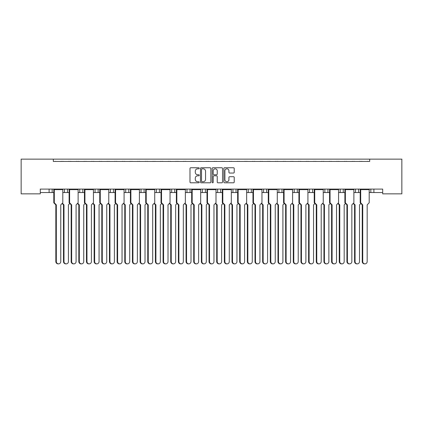 <?xml version="1.0" encoding="UTF-8"?>
<svg xmlns="http://www.w3.org/2000/svg" width="423" height="423" viewBox="0 0 423 423"><rect width="100%" height="100%" fill="white"/><g stroke="black" fill="none" stroke-linecap="round" stroke-linejoin="round"><path stroke-width="0.63" d="M199.244 168.275A0.529 0.529 0 0 0 198.72 167.751L190.731 167.751A0.751 0.751 0 0 0 189.98 168.502L189.98 182.033A0.751 0.751 0 0 0 190.731 182.789L198.72 182.789A0.529 0.529 0 0 0 199.244 182.26A0.529 0.529 0 0 0 198.72 181.737L197.684 181.737A2.406 2.406 0 0 1 195.278 179.331L195.278 178.199A2.406 2.406 0 0 1 197.684 175.794L198.72 175.794A0.529 0.529 0 0 0 199.244 175.27A0.529 0.529 0 0 0 198.72 174.741L197.684 174.741A2.406 2.406 0 0 1 195.278 172.335L195.278 171.209A2.406 2.406 0 0 1 197.684 168.803L198.72 168.803A0.529 0.529 0 0 0 199.244 168.275M233.475 173.049A0.751 0.751 0 0 0 234.226 172.298L234.226 168.502A0.751 0.751 0 0 0 233.475 167.751L224.602 167.751A0.751 0.751 0 0 0 223.852 168.502L223.852 182.033A0.751 0.751 0 0 0 224.602 182.789L233.475 182.789A0.751 0.751 0 0 0 234.226 182.033L234.226 177.449A0.751 0.751 0 0 0 233.475 176.698L229.678 176.698A0.751 0.751 0 0 0 228.922 177.449L228.922 179.722A2.009 2.009 0 0 1 226.913 181.737A2.009 2.009 0 0 1 224.904 179.722L224.904 170.813A2.009 2.009 0 0 1 226.913 168.803A2.009 2.009 0 0 1 228.922 170.813L228.922 172.298A0.751 0.751 0 0 0 229.678 173.049L233.475 173.049M382.699 189.097L40.301 189.097L40.301 193.845L21.15 193.845L21.15 159.143L401.85 159.143L401.85 193.845L382.699 193.845L382.699 189.097M53.324 159.143L53.324 161.443L369.676 161.443L369.676 159.143M210.844 168.502A0.751 0.751 0 0 0 210.088 167.751L201.216 167.751A0.751 0.751 0 0 0 200.465 168.502L200.465 182.033A0.751 0.751 0 0 0 201.216 182.789L210.088 182.789A0.751 0.751 0 0 0 210.844 182.033L210.844 168.502M212.912 167.751L221.784 167.751A0.751 0.751 0 0 1 222.535 168.502L222.535 182.033A0.751 0.751 0 0 1 221.784 182.789L217.982 182.789A0.751 0.751 0 0 1 217.232 182.033L217.232 176.544A0.751 0.751 0 0 0 216.481 175.794L213.964 175.794A0.751 0.751 0 0 0 213.213 176.544L213.213 182.26A0.529 0.529 0 0 1 212.684 182.789A0.529 0.529 0 0 1 212.156 182.26L212.156 168.502A0.751 0.751 0 0 1 212.912 167.751M353.882 192.539L358.572 192.539L358.572 189.097L358.572 192.539L360.195 192.539M369.2 192.539L370.828 192.539L370.828 189.097M370.828 192.539L373.89 192.539L373.89 189.097L373.89 192.539L382.699 192.539M355.505 192.539L355.505 189.097L355.505 192.539M338.564 192.539L343.254 192.539L343.254 189.097L343.254 192.539L344.877 192.539M327.931 189.097L327.931 192.539L329.559 192.539M327.931 192.539L324.869 192.539L324.869 189.097L324.869 192.539L323.241 192.539M307.923 192.539L312.613 192.539L312.613 189.097L312.613 192.539L314.236 192.539M309.546 192.539L309.546 189.097L309.546 192.539M297.29 189.097L297.29 192.539L298.918 192.539M277.282 192.539L281.972 192.539L281.972 189.097L281.972 192.539L283.595 192.539M292.6 192.539L294.228 192.539L294.228 189.097M278.905 192.539L278.905 189.097L278.905 192.539M266.654 189.097L266.654 192.539L268.277 192.539M266.654 192.539L263.587 192.539L263.587 189.097L263.587 192.539L261.964 192.539M251.331 189.097L251.331 192.539L252.959 192.539M236.013 189.097L236.013 192.539L237.636 192.539M246.641 192.539L248.269 192.539L248.269 189.097M236.013 192.539L232.946 192.539L232.946 189.097L232.946 192.539L231.323 192.539M220.69 189.097L220.69 192.539L222.318 192.539M200.682 192.539L205.372 192.539L205.372 189.097L205.372 192.539L207 192.539M216 192.539L217.628 192.539L217.628 189.097M202.31 192.539L202.31 189.097L202.31 192.539M185.364 192.539L190.054 192.539L190.054 189.097L190.054 192.539L191.677 192.539M174.731 189.097L174.731 192.539L176.359 192.539M154.723 192.539L159.413 192.539L159.413 189.097L159.413 192.539L161.036 192.539M170.041 192.539L171.669 192.539L171.669 189.097M156.346 192.539L156.346 189.097L156.346 192.539M144.095 189.097L144.095 192.539L145.718 192.539M128.772 189.097L128.772 192.539L130.4 192.539M139.405 192.539L141.028 192.539L141.028 189.097M113.454 189.097L113.454 192.539L115.077 192.539M124.082 192.539L125.71 192.539L125.71 189.097M93.441 192.539L98.131 192.539L98.131 189.097L98.131 192.539L99.759 192.539M108.764 192.539L110.387 192.539L110.387 189.097M78.123 192.539L82.813 192.539L82.813 189.097L82.813 192.539L84.436 192.539M79.746 192.539L79.746 189.097L79.746 192.539M62.805 192.539L67.495 192.539L67.495 189.097L67.495 192.539L69.118 192.539M64.428 192.539L64.428 189.097L64.428 192.539M52.172 189.097L52.172 192.539L53.8 192.539M40.301 192.539L49.11 192.539L49.11 189.097M297.29 192.539L294.228 192.539M251.331 192.539L248.269 192.539M220.69 192.539L217.628 192.539M174.731 192.539L171.669 192.539M144.095 192.539L141.028 192.539M128.772 192.539L125.71 192.539M113.454 192.539L110.387 192.539M52.172 192.539L49.11 192.539M53.324 161.443L369.676 161.443M95.069 192.539L95.069 189.097M186.987 192.539L186.987 189.097M340.187 192.539L340.187 189.097M202.046 168.803A0.529 0.529 0 0 0 201.517 169.327L201.517 181.208A0.529 0.529 0 0 0 202.046 181.737L203.135 181.737A2.406 2.406 0 0 0 205.541 179.331L205.541 171.209A2.406 2.406 0 0 0 203.135 168.803L202.046 168.803M217.232 170.85A2.009 2.009 0 0 0 215.222 168.84A2.009 2.009 0 0 0 213.208 170.85L213.213 173.99A0.751 0.751 0 0 0 213.964 174.741L216.481 174.741A0.751 0.751 0 0 0 217.232 173.99L217.232 170.85M58.548 263.857L58.051 263.857A2.3 2.221 -90 0 1 55.831 261.557L56.328 261.557A2.3 2.221 90 0 0 58.548 263.857A2.3 2.221 90 0 0 60.769 261.557L60.769 204.875L62.805 202.765L62.805 189.631L54.292 189.631L53.895 189.324L62.704 189.097M53.895 189.097L53.8 189.631L54.292 189.631L54.292 202.765L56.328 204.875L55.831 204.875L53.8 202.765L53.8 189.631M55.825 161.443A0.767 0.767 0 0 0 55.492 161.364L55.149 161.364A0.767 0.767 0 0 0 54.81 161.443M61.79 161.443A0.767 0.767 0 0 0 61.457 161.364L61.108 161.364A0.767 0.767 0 0 0 60.775 161.443M62.704 189.324L62.805 189.631M56.328 261.557L56.328 204.875M53.8 202.765L54.292 202.765M55.831 261.557L55.831 204.875M66.21 263.857L65.713 263.857A2.3 2.221 -90 0 1 63.492 261.557L63.989 261.557A2.3 2.221 90 0 0 66.21 263.857A2.3 2.221 90 0 0 68.431 261.557L68.431 204.875L69.79 203.463M63.487 161.443A0.767 0.767 0 0 0 63.154 161.364L62.805 161.364A0.767 0.767 0 0 0 62.472 161.443M69.451 161.443A0.767 0.767 0 0 0 69.113 161.364L68.769 161.364A0.767 0.767 0 0 0 68.436 161.443M62.377 203.209L63.989 204.875L63.492 204.875L62.133 203.463M63.989 261.557L63.989 204.875M63.492 261.557L63.492 204.875M73.866 263.857L73.375 263.857A2.3 2.221 -90 0 1 71.154 261.557L71.651 261.557A2.3 2.221 90 0 0 73.866 263.857A2.3 2.221 90 0 0 76.087 261.557L76.087 204.875L78.123 202.765L78.123 189.631L69.615 189.631L69.219 189.324L78.028 189.097M69.219 189.097L69.118 189.631L69.615 189.631L69.615 202.765L71.651 204.875L71.154 204.875L69.118 202.765L69.118 189.631M71.149 161.443A0.767 0.767 0 0 0 70.815 161.364L70.467 161.364A0.767 0.767 0 0 0 70.133 161.443M77.108 161.443A0.767 0.767 0 0 0 76.775 161.364L76.426 161.364A0.767 0.767 0 0 0 76.092 161.443M78.028 189.324L78.123 189.631M71.651 261.557L71.651 204.875M69.118 202.765L69.615 202.765M71.154 261.557L71.154 204.875M89.19 263.857L88.693 263.857A2.3 2.221 -90 0 1 86.472 261.557L86.969 261.557A2.3 2.221 90 0 0 89.19 263.857A2.3 2.221 90 0 0 91.41 261.557L91.41 204.875L93.441 202.765L93.441 189.631L84.933 189.631L84.537 189.324L93.346 189.097M84.537 189.097L84.436 189.631L84.933 189.631L84.933 202.765L86.969 204.875L86.472 204.875L84.436 202.765L84.436 189.631M86.466 161.443A0.767 0.767 0 0 0 86.133 161.364L85.784 161.364A0.767 0.767 0 0 0 85.451 161.443M92.431 161.443A0.767 0.767 0 0 0 92.098 161.364L91.749 161.364A0.767 0.767 0 0 0 91.416 161.443M93.346 189.324L93.441 189.631M86.969 261.557L86.969 204.875M84.436 202.765L84.933 202.765M86.472 261.557L86.472 204.875M104.507 263.857L104.01 263.857A2.3 2.221 -90 0 1 101.795 261.557L102.287 261.557A2.3 2.221 90 0 0 104.507 263.857A2.3 2.221 90 0 0 106.728 261.557L106.728 204.875L108.764 202.765L108.764 189.631L100.256 189.631L99.854 189.324L108.663 189.097M99.854 189.097L99.759 189.631L100.256 189.631L100.256 202.765L102.287 204.875L101.795 204.875L99.759 202.765L99.759 189.631M101.79 161.443A0.767 0.767 0 0 0 101.451 161.364L101.108 161.364A0.767 0.767 0 0 0 100.774 161.443M107.749 161.443A0.767 0.767 0 0 0 107.416 161.364L107.067 161.364A0.767 0.767 0 0 0 106.733 161.443M108.663 189.324L108.764 189.631M102.287 261.557L102.287 204.875M99.759 202.765L100.256 202.765M101.795 261.557L101.795 204.875M119.831 263.857L119.334 263.857A2.3 2.221 -90 0 1 117.113 261.557L117.61 261.557A2.3 2.221 90 0 0 119.831 263.857A2.3 2.221 90 0 0 122.046 261.557L122.046 204.875L124.082 202.765L124.082 189.631L115.574 189.631L115.178 189.324L123.987 189.097M115.178 189.097L115.077 189.631L115.574 189.631L115.574 202.765L117.61 204.875L117.113 204.875L115.077 202.765L115.077 189.631M117.108 161.443A0.767 0.767 0 0 0 116.774 161.364L116.425 161.364A0.767 0.767 0 0 0 116.092 161.443M123.067 161.443A0.767 0.767 0 0 0 122.733 161.364L122.39 161.364A0.767 0.767 0 0 0 122.051 161.443M123.987 189.324L124.082 189.631M117.61 261.557L117.61 204.875M115.077 202.765L115.574 202.765M117.113 261.557L117.113 204.875M135.149 263.857L134.651 263.857A2.3 2.221 -90 0 1 132.431 261.557L132.928 261.557A2.3 2.221 90 0 0 135.149 263.857A2.3 2.221 90 0 0 137.369 261.557L137.369 204.875L139.405 202.765L139.405 189.631L130.892 189.631L130.496 189.324L139.304 189.097M130.496 189.097L130.4 189.631L130.892 189.631L130.892 202.765L132.928 204.875L132.431 204.875L130.4 202.765L130.4 189.631M132.425 161.443A0.767 0.767 0 0 0 132.092 161.364L131.743 161.364A0.767 0.767 0 0 0 131.41 161.443M138.39 161.443A0.767 0.767 0 0 0 138.057 161.364L137.708 161.364A0.767 0.767 0 0 0 137.375 161.443M139.304 189.324L139.405 189.631M132.928 261.557L132.928 204.875M130.4 202.765L130.892 202.765M132.431 261.557L132.431 204.875M150.466 263.857L149.975 263.857A2.3 2.221 -90 0 1 147.754 261.557L148.251 261.557A2.3 2.221 90 0 0 150.466 263.857A2.3 2.221 90 0 0 152.687 261.557L152.687 204.875L154.723 202.765L154.723 189.631L146.215 189.631L145.813 189.324L154.622 189.097M145.813 189.097L145.718 189.631L146.215 189.631L146.215 202.765L148.251 204.875L147.754 204.875L145.718 202.765L145.718 189.631M147.749 161.443A0.767 0.767 0 0 0 147.416 161.364L147.067 161.364A0.767 0.767 0 0 0 146.733 161.443M153.708 161.443A0.767 0.767 0 0 0 153.375 161.364L153.026 161.364A0.767 0.767 0 0 0 152.692 161.443M154.622 189.324L154.723 189.631M148.251 261.557L148.251 204.875M145.718 202.765L146.215 202.765M147.754 261.557L147.754 204.875M165.79 263.857L165.293 263.857A2.3 2.221 -90 0 1 163.072 261.557L163.569 261.557A2.3 2.221 90 0 0 165.79 263.857A2.3 2.221 90 0 0 168.01 261.557L168.01 204.875L170.041 202.765L170.041 189.631L161.533 189.631L161.137 189.324L169.946 189.097M161.137 189.097L161.036 189.631L161.533 189.631L161.533 202.765L163.569 204.875L163.072 204.875L161.036 202.765L161.036 189.631M163.066 161.443A0.767 0.767 0 0 0 162.733 161.364L162.384 161.364A0.767 0.767 0 0 0 162.051 161.443M169.031 161.443A0.767 0.767 0 0 0 168.692 161.364L168.349 161.364A0.767 0.767 0 0 0 168.016 161.443M169.946 189.324L170.041 189.631M163.569 261.557L163.569 204.875M161.036 202.765L161.533 202.765M163.072 261.557L163.072 204.875M181.107 263.857L180.61 263.857A2.3 2.221 -90 0 1 178.395 261.557L178.887 261.557A2.3 2.221 90 0 0 181.107 263.857A2.3 2.221 90 0 0 183.328 261.557L183.328 204.875L185.364 202.765L185.364 189.631L176.851 189.631L176.454 189.324L185.263 189.097M176.454 189.097L176.359 189.631L176.851 189.631L176.851 202.765L178.887 204.875L178.395 204.875L176.359 202.765L176.359 189.631M178.39 161.443A0.767 0.767 0 0 0 178.051 161.364L177.708 161.364A0.767 0.767 0 0 0 177.369 161.443M184.349 161.443A0.767 0.767 0 0 0 184.016 161.364L183.667 161.364A0.767 0.767 0 0 0 183.333 161.443M185.263 189.324L185.364 189.631M178.887 261.557L178.887 204.875M176.359 202.765L176.851 202.765M178.395 261.557L178.395 204.875M81.528 263.857L81.031 263.857A2.3 2.221 -90 0 1 78.815 261.557L79.307 261.557A2.3 2.221 90 0 0 81.528 263.857A2.3 2.221 90 0 0 83.749 261.557L83.749 204.875L85.113 203.463M78.81 161.443A0.767 0.767 0 0 0 78.472 161.364L78.128 161.364A0.767 0.767 0 0 0 77.79 161.443M84.769 161.443A0.767 0.767 0 0 0 84.436 161.364L84.087 161.364A0.767 0.767 0 0 0 83.754 161.443M77.7 203.209L79.307 204.875L78.815 204.875L77.451 203.463M79.307 261.557L79.307 204.875M78.815 261.557L78.815 204.875M96.846 263.857L96.354 263.857A2.3 2.221 -90 0 1 94.133 261.557L94.63 261.557A2.3 2.221 90 0 0 96.846 263.857A2.3 2.221 90 0 0 99.067 261.557L99.067 204.875L100.431 203.463M94.128 161.443A0.767 0.767 0 0 0 93.795 161.364L93.446 161.364A0.767 0.767 0 0 0 93.113 161.443M100.087 161.443A0.767 0.767 0 0 0 99.754 161.364L99.405 161.364A0.767 0.767 0 0 0 99.072 161.443M93.018 203.209L94.63 204.875L94.133 204.875L92.769 203.463M94.63 261.557L94.63 204.875M94.133 261.557L94.133 204.875M112.169 263.857L111.672 263.857A2.3 2.221 -90 0 1 109.451 261.557L109.948 261.557A2.3 2.221 90 0 0 112.169 263.857A2.3 2.221 90 0 0 114.39 261.557L114.39 204.875L115.749 203.463M109.446 161.443A0.767 0.767 0 0 0 109.113 161.364L108.764 161.364A0.767 0.767 0 0 0 108.431 161.443M115.41 161.443A0.767 0.767 0 0 0 115.077 161.364L114.728 161.364A0.767 0.767 0 0 0 114.395 161.443M108.341 203.209L109.948 204.875L109.451 204.875L108.092 203.463M109.948 261.557L109.948 204.875M109.451 261.557L109.451 204.875M127.487 263.857L126.995 263.857A2.3 2.221 -90 0 1 124.774 261.557L125.266 261.557A2.3 2.221 90 0 0 127.487 263.857A2.3 2.221 90 0 0 129.708 261.557L129.708 204.875L131.072 203.463M124.769 161.443A0.767 0.767 0 0 0 124.436 161.364L124.087 161.364A0.767 0.767 0 0 0 123.754 161.443M130.728 161.443A0.767 0.767 0 0 0 130.395 161.364L130.046 161.364A0.767 0.767 0 0 0 129.713 161.443M123.659 203.209L125.266 204.875L124.774 204.875L123.41 203.463M125.266 261.557L125.266 204.875M124.774 261.557L124.774 204.875M142.81 263.857L142.313 263.857A2.3 2.221 -90 0 1 140.092 261.557L140.589 261.557A2.3 2.221 90 0 0 142.81 263.857A2.3 2.221 90 0 0 145.026 261.557L145.026 204.875L146.39 203.463M140.087 161.443A0.767 0.767 0 0 0 139.754 161.364L139.405 161.364A0.767 0.767 0 0 0 139.072 161.443M146.051 161.443A0.767 0.767 0 0 0 145.713 161.364L145.369 161.364A0.767 0.767 0 0 0 145.031 161.443M138.977 203.209L140.589 204.875L140.092 204.875L138.728 203.463M140.589 261.557L140.589 204.875M140.092 261.557L140.092 204.875M158.128 263.857L157.631 263.857A2.3 2.221 -90 0 1 155.41 261.557L155.907 261.557A2.3 2.221 90 0 0 158.128 263.857A2.3 2.221 90 0 0 160.349 261.557L160.349 204.875L161.713 203.463M155.405 161.443A0.767 0.767 0 0 0 155.072 161.364L154.728 161.364A0.767 0.767 0 0 0 154.39 161.443M161.369 161.443A0.767 0.767 0 0 0 161.036 161.364L160.687 161.364A0.767 0.767 0 0 0 160.354 161.443M154.3 203.209L155.907 204.875L155.41 204.875L154.051 203.463M155.907 261.557L155.907 204.875M155.41 261.557L155.41 204.875M173.446 263.857L172.954 263.857A2.3 2.221 -90 0 1 170.733 261.557L171.23 261.557A2.3 2.221 90 0 0 173.446 263.857A2.3 2.221 90 0 0 175.667 261.557L175.667 204.875L177.031 203.463M170.728 161.443A0.767 0.767 0 0 0 170.395 161.364L170.046 161.364A0.767 0.767 0 0 0 169.713 161.443M176.687 161.443A0.767 0.767 0 0 0 176.354 161.364L176.005 161.364A0.767 0.767 0 0 0 175.672 161.443M169.618 203.209L171.23 204.875L170.733 204.875L169.369 203.463M171.23 261.557L171.23 204.875M170.733 261.557L170.733 204.875M196.425 263.857L195.934 263.857A2.3 2.221 -90 0 1 193.713 261.557L194.21 261.557A2.3 2.221 90 0 0 196.425 263.857A2.3 2.221 90 0 0 198.646 261.557L198.646 204.875L200.682 202.765L200.682 189.631L192.174 189.631L191.778 189.324L200.587 189.097M191.778 189.097L191.677 189.631L192.174 189.631L192.174 202.765L194.21 204.875L193.713 204.875L191.677 202.765L191.677 189.631M193.708 161.443A0.767 0.767 0 0 0 193.374 161.364L193.025 161.364A0.767 0.767 0 0 0 192.692 161.443M199.667 161.443A0.767 0.767 0 0 0 199.333 161.364L198.984 161.364A0.767 0.767 0 0 0 198.651 161.443M200.587 189.324L200.682 189.631M194.21 261.557L194.21 204.875M191.677 202.765L192.174 202.765M193.713 261.557L193.713 204.875M211.749 263.857L211.251 263.857A2.3 2.221 -90 0 1 209.031 261.557L209.528 261.557A2.3 2.221 90 0 0 211.749 263.857A2.3 2.221 90 0 0 213.969 261.557L213.969 204.875L216 202.765L216 189.631L207.492 189.631L207.096 189.324L215.904 189.097M207.096 189.097L207 189.631L207.492 189.631L207.492 202.765L209.528 204.875L209.031 204.875L207 202.765L207 189.631M209.025 161.443A0.767 0.767 0 0 0 208.692 161.364L208.343 161.364A0.767 0.767 0 0 0 208.01 161.443M214.99 161.443A0.767 0.767 0 0 0 214.657 161.364L214.308 161.364A0.767 0.767 0 0 0 213.975 161.443M215.904 189.324L216 189.631M209.528 261.557L209.528 204.875M207 202.765L207.492 202.765M209.031 261.557L209.031 204.875M227.066 263.857L226.575 263.857A2.3 2.221 -90 0 1 224.354 261.557L224.846 261.557A2.3 2.221 90 0 0 227.066 263.857A2.3 2.221 90 0 0 229.287 261.557L229.287 204.875L231.323 202.765L231.323 189.631L222.815 189.631L222.413 189.324L231.222 189.097M222.413 189.097L222.318 189.631L222.815 189.631L222.815 202.765L224.846 204.875L224.354 204.875L222.318 202.765L222.318 189.631M224.349 161.443A0.767 0.767 0 0 0 224.016 161.364L223.667 161.364A0.767 0.767 0 0 0 223.333 161.443M230.308 161.443A0.767 0.767 0 0 0 229.975 161.364L229.626 161.364A0.767 0.767 0 0 0 229.292 161.443M231.222 189.324L231.323 189.631M224.846 261.557L224.846 204.875M222.318 202.765L222.815 202.765M224.354 261.557L224.354 204.875M188.769 263.857L188.272 263.857A2.3 2.221 -90 0 1 186.051 261.557L186.548 261.557A2.3 2.221 90 0 0 188.769 263.857A2.3 2.221 90 0 0 190.99 261.557L190.99 204.875L192.349 203.463M186.046 161.443A0.767 0.767 0 0 0 185.713 161.364L185.364 161.364A0.767 0.767 0 0 0 185.031 161.443M192.01 161.443A0.767 0.767 0 0 0 191.677 161.364L191.328 161.364A0.767 0.767 0 0 0 190.995 161.443M184.936 203.209L186.548 204.875L186.051 204.875L184.692 203.463M186.548 261.557L186.548 204.875M186.051 261.557L186.051 204.875M204.087 263.857L203.59 263.857A2.3 2.221 -90 0 1 201.374 261.557L201.866 261.557A2.3 2.221 90 0 0 204.087 263.857A2.3 2.221 90 0 0 206.308 261.557L206.308 204.875L207.672 203.463M201.369 161.443A0.767 0.767 0 0 0 201.031 161.364L200.687 161.364A0.767 0.767 0 0 0 200.354 161.443M207.328 161.443A0.767 0.767 0 0 0 206.995 161.364L206.646 161.364A0.767 0.767 0 0 0 206.313 161.443M200.259 203.209L201.866 204.875L201.374 204.875L200.01 203.463M201.866 261.557L201.866 204.875M201.374 261.557L201.374 204.875M219.41 263.857L218.913 263.857A2.3 2.221 -90 0 1 216.692 261.557L217.189 261.557A2.3 2.221 90 0 0 219.41 263.857A2.3 2.221 90 0 0 221.626 261.557L221.626 204.875L222.99 203.463M216.687 161.443A0.767 0.767 0 0 0 216.354 161.364L216.005 161.364A0.767 0.767 0 0 0 215.672 161.443M222.646 161.443A0.767 0.767 0 0 0 222.313 161.364L221.969 161.364A0.767 0.767 0 0 0 221.631 161.443M215.577 203.209L217.189 204.875L216.692 204.875L215.328 203.463M217.189 261.557L217.189 204.875M216.692 261.557L216.692 204.875M242.39 263.857L241.893 263.857A2.3 2.221 -90 0 1 239.672 261.557L240.169 261.557A2.3 2.221 90 0 0 242.39 263.857A2.3 2.221 90 0 0 244.605 261.557L244.605 204.875L246.641 202.765L246.641 189.631L238.133 189.631L237.737 189.324L246.546 189.097M237.737 189.097L237.636 189.631L238.133 189.631L238.133 202.765L240.169 204.875L239.672 204.875L237.636 202.765L237.636 189.631M239.667 161.443A0.767 0.767 0 0 0 239.333 161.364L238.984 161.364A0.767 0.767 0 0 0 238.651 161.443M245.631 161.443A0.767 0.767 0 0 0 245.292 161.364L244.949 161.364A0.767 0.767 0 0 0 244.61 161.443M246.546 189.324L246.641 189.631M240.169 261.557L240.169 204.875M237.636 202.765L238.133 202.765M239.672 261.557L239.672 204.875M257.707 263.857L257.21 263.857A2.3 2.221 -90 0 1 254.99 261.557L255.487 261.557A2.3 2.221 90 0 0 257.707 263.857A2.3 2.221 90 0 0 259.928 261.557L259.928 204.875L261.964 202.765L261.964 189.631L253.451 189.631L253.054 189.324L261.863 189.097M253.054 189.097L252.959 189.631L253.451 189.631L253.451 202.765L255.487 204.875L254.99 204.875L252.959 202.765L252.959 189.631M254.984 161.443A0.767 0.767 0 0 0 254.651 161.364L254.308 161.364A0.767 0.767 0 0 0 253.969 161.443M260.949 161.443A0.767 0.767 0 0 0 260.616 161.364L260.267 161.364A0.767 0.767 0 0 0 259.934 161.443M261.863 189.324L261.964 189.631M255.487 261.557L255.487 204.875M252.959 202.765L253.451 202.765M254.99 261.557L254.99 204.875M273.025 263.857L272.534 263.857A2.3 2.221 -90 0 1 270.313 261.557L270.81 261.557A2.3 2.221 90 0 0 273.025 263.857A2.3 2.221 90 0 0 275.246 261.557L275.246 204.875L277.282 202.765L277.282 189.631L268.774 189.631L268.378 189.324L277.187 189.097M268.378 189.097L268.277 189.631L268.774 189.631L268.774 202.765L270.81 204.875L270.313 204.875L268.277 202.765L268.277 189.631M270.308 161.443A0.767 0.767 0 0 0 269.974 161.364L269.625 161.364A0.767 0.767 0 0 0 269.292 161.443M276.267 161.443A0.767 0.767 0 0 0 275.933 161.364L275.585 161.364A0.767 0.767 0 0 0 275.251 161.443M277.187 189.324L277.282 189.631M270.81 261.557L270.81 204.875M268.277 202.765L268.774 202.765M270.313 261.557L270.313 204.875M234.728 263.857L234.231 263.857A2.3 2.221 -90 0 1 232.01 261.557L232.507 261.557A2.3 2.221 90 0 0 234.728 263.857A2.3 2.221 90 0 0 236.949 261.557L236.949 204.875L238.308 203.463M232.005 161.443A0.767 0.767 0 0 0 231.672 161.364L231.323 161.364A0.767 0.767 0 0 0 230.99 161.443M237.969 161.443A0.767 0.767 0 0 0 237.636 161.364L237.287 161.364A0.767 0.767 0 0 0 236.954 161.443M230.9 203.209L232.507 204.875L232.01 204.875L230.651 203.463M232.507 261.557L232.507 204.875M232.01 261.557L232.01 204.875M250.046 263.857L249.554 263.857A2.3 2.221 -90 0 1 247.333 261.557L247.83 261.557A2.3 2.221 90 0 0 250.046 263.857A2.3 2.221 90 0 0 252.267 261.557L252.267 204.875L253.631 203.463M247.328 161.443A0.767 0.767 0 0 0 246.995 161.364L246.646 161.364A0.767 0.767 0 0 0 246.313 161.443M253.287 161.443A0.767 0.767 0 0 0 252.954 161.364L252.605 161.364A0.767 0.767 0 0 0 252.272 161.443M246.218 203.209L247.83 204.875L247.333 204.875L245.969 203.463M247.83 261.557L247.83 204.875M247.333 261.557L247.333 204.875M265.369 263.857L264.872 263.857A2.3 2.221 -90 0 1 262.651 261.557L263.148 261.557A2.3 2.221 90 0 0 265.369 263.857A2.3 2.221 90 0 0 267.59 261.557L267.59 204.875L268.949 203.463M262.646 161.443A0.767 0.767 0 0 0 262.313 161.364L261.964 161.364A0.767 0.767 0 0 0 261.631 161.443M268.61 161.443A0.767 0.767 0 0 0 268.272 161.364L267.928 161.364A0.767 0.767 0 0 0 267.595 161.443M261.536 203.209L263.148 204.875L262.651 204.875L261.287 203.463M263.148 261.557L263.148 204.875M262.651 261.557L262.651 204.875M288.349 263.857L287.852 263.857A2.3 2.221 -90 0 1 285.631 261.557L286.128 261.557A2.3 2.221 90 0 0 288.349 263.857A2.3 2.221 90 0 0 290.569 261.557L290.569 204.875L292.6 202.765L292.6 189.631L284.092 189.631L283.696 189.324L292.505 189.097M283.696 189.097L283.595 189.631L284.092 189.631L284.092 202.765L286.128 204.875L285.631 204.875L283.595 202.765L283.595 189.631M285.625 161.443A0.767 0.767 0 0 0 285.292 161.364L284.943 161.364A0.767 0.767 0 0 0 284.61 161.443M291.59 161.443A0.767 0.767 0 0 0 291.257 161.364L290.908 161.364A0.767 0.767 0 0 0 290.575 161.443M292.505 189.324L292.6 189.631M286.128 261.557L286.128 204.875M283.595 202.765L284.092 202.765M285.631 261.557L285.631 204.875M303.666 263.857L303.169 263.857A2.3 2.221 -90 0 1 300.954 261.557L301.446 261.557A2.3 2.221 90 0 0 303.666 263.857A2.3 2.221 90 0 0 305.887 261.557L305.887 204.875L307.923 202.765L307.923 189.631L299.415 189.631L299.013 189.324L307.822 189.097M299.013 189.097L298.918 189.631L299.415 189.631L299.415 202.765L301.446 204.875L300.954 204.875L298.918 202.765L298.918 189.631M300.949 161.443A0.767 0.767 0 0 0 300.61 161.364L300.267 161.364A0.767 0.767 0 0 0 299.933 161.443M306.908 161.443A0.767 0.767 0 0 0 306.575 161.364L306.226 161.364A0.767 0.767 0 0 0 305.892 161.443M307.822 189.324L307.923 189.631M301.446 261.557L301.446 204.875M298.918 202.765L299.415 202.765M300.954 261.557L300.954 204.875M318.99 263.857L318.493 263.857A2.3 2.221 -90 0 1 316.272 261.557L316.769 261.557A2.3 2.221 90 0 0 318.99 263.857A2.3 2.221 90 0 0 321.205 261.557L321.205 204.875L323.241 202.765L323.241 189.631L314.733 189.631L314.337 189.324L323.146 189.097M314.337 189.097L314.236 189.631L314.733 189.631L314.733 202.765L316.769 204.875L316.272 204.875L314.236 202.765L314.236 189.631M316.267 161.443A0.767 0.767 0 0 0 315.933 161.364L315.584 161.364A0.767 0.767 0 0 0 315.251 161.443M322.226 161.443A0.767 0.767 0 0 0 321.892 161.364L321.549 161.364A0.767 0.767 0 0 0 321.21 161.443M323.146 189.324L323.241 189.631M316.769 261.557L316.769 204.875M314.236 202.765L314.733 202.765M316.272 261.557L316.272 204.875M280.687 263.857L280.19 263.857A2.3 2.221 -90 0 1 277.974 261.557L278.466 261.557A2.3 2.221 90 0 0 280.687 263.857A2.3 2.221 90 0 0 282.908 261.557L282.908 204.875L284.272 203.463M277.969 161.443A0.767 0.767 0 0 0 277.631 161.364L277.287 161.364A0.767 0.767 0 0 0 276.949 161.443M283.928 161.443A0.767 0.767 0 0 0 283.595 161.364L283.246 161.364A0.767 0.767 0 0 0 282.913 161.443M276.859 203.209L278.466 204.875L277.974 204.875L276.61 203.463M278.466 261.557L278.466 204.875M277.974 261.557L277.974 204.875M296.005 263.857L295.513 263.857A2.3 2.221 -90 0 1 293.292 261.557L293.789 261.557A2.3 2.221 90 0 0 296.005 263.857A2.3 2.221 90 0 0 298.226 261.557L298.226 204.875L299.59 203.463M293.287 161.443A0.767 0.767 0 0 0 292.954 161.364L292.605 161.364A0.767 0.767 0 0 0 292.272 161.443M299.246 161.443A0.767 0.767 0 0 0 298.913 161.364L298.564 161.364A0.767 0.767 0 0 0 298.231 161.443M292.177 203.209L293.789 204.875L293.292 204.875L291.928 203.463M293.789 261.557L293.789 204.875M293.292 261.557L293.292 204.875M311.328 263.857L310.831 263.857A2.3 2.221 -90 0 1 308.61 261.557L309.107 261.557A2.3 2.221 90 0 0 311.328 263.857A2.3 2.221 90 0 0 313.549 261.557L313.549 204.875L314.908 203.463M308.605 161.443A0.767 0.767 0 0 0 308.272 161.364L307.923 161.364A0.767 0.767 0 0 0 307.59 161.443M314.569 161.443A0.767 0.767 0 0 0 314.236 161.364L313.887 161.364A0.767 0.767 0 0 0 313.554 161.443M307.5 203.209L309.107 204.875L308.61 204.875L307.251 203.463M309.107 261.557L309.107 204.875M308.61 261.557L308.61 204.875M334.307 263.857L333.81 263.857A2.3 2.221 -90 0 1 331.59 261.557L332.087 261.557A2.3 2.221 90 0 0 334.307 263.857A2.3 2.221 90 0 0 336.528 261.557L336.528 204.875L338.564 202.765L338.564 189.631L330.051 189.631L329.654 189.324L338.463 189.097M329.654 189.097L329.559 189.631L330.051 189.631L330.051 202.765L332.087 204.875L331.59 204.875L329.559 202.765L329.559 189.631M331.584 161.443A0.767 0.767 0 0 0 331.251 161.364L330.902 161.364A0.767 0.767 0 0 0 330.569 161.443M337.549 161.443A0.767 0.767 0 0 0 337.216 161.364L336.867 161.364A0.767 0.767 0 0 0 336.534 161.443M338.463 189.324L338.564 189.631M332.087 261.557L332.087 204.875M329.559 202.765L330.051 202.765M331.59 261.557L331.59 204.875M349.625 263.857L349.134 263.857A2.3 2.221 -90 0 1 346.913 261.557L347.41 261.557A2.3 2.221 90 0 0 349.625 263.857A2.3 2.221 90 0 0 351.846 261.557L351.846 204.875L353.882 202.765L353.882 189.631L345.374 189.631L344.972 189.324L353.781 189.097M344.972 189.097L344.877 189.631L345.374 189.631L345.374 202.765L347.41 204.875L346.913 204.875L344.877 202.765L344.877 189.631M346.908 161.443A0.767 0.767 0 0 0 346.574 161.364L346.226 161.364A0.767 0.767 0 0 0 345.892 161.443M352.867 161.443A0.767 0.767 0 0 0 352.533 161.364L352.185 161.364A0.767 0.767 0 0 0 351.851 161.443M353.781 189.324L353.882 189.631M347.41 261.557L347.41 204.875M344.877 202.765L345.374 202.765M346.913 261.557L346.913 204.875M364.949 263.857L364.452 263.857A2.3 2.221 -90 0 1 362.231 261.557L362.728 261.557A2.3 2.221 90 0 0 364.949 263.857A2.3 2.221 90 0 0 367.169 261.557L367.169 204.875L369.2 202.765L369.2 189.631L360.692 189.631L360.296 189.324L369.105 189.097M360.296 189.097L360.195 189.631L360.692 189.631L360.692 202.765L362.728 204.875L362.231 204.875L360.195 202.765L360.195 189.631M362.225 161.443A0.767 0.767 0 0 0 361.892 161.364L361.543 161.364A0.767 0.767 0 0 0 361.21 161.443M368.19 161.443A0.767 0.767 0 0 0 367.851 161.364L367.508 161.364A0.767 0.767 0 0 0 367.175 161.443M369.105 189.324L369.2 189.631M362.728 261.557L362.728 204.875M360.195 202.765L360.692 202.765M362.231 261.557L362.231 204.875M326.646 263.857L326.154 263.857A2.3 2.221 -90 0 1 323.933 261.557L324.425 261.557A2.3 2.221 90 0 0 326.646 263.857A2.3 2.221 90 0 0 328.867 261.557L328.867 204.875L330.231 203.463M323.928 161.443A0.767 0.767 0 0 0 323.595 161.364L323.246 161.364A0.767 0.767 0 0 0 322.913 161.443M329.887 161.443A0.767 0.767 0 0 0 329.554 161.364L329.205 161.364A0.767 0.767 0 0 0 328.872 161.443M322.818 203.209L324.425 204.875L323.933 204.875L322.569 203.463M324.425 261.557L324.425 204.875M323.933 261.557L323.933 204.875M341.969 263.857L341.472 263.857A2.3 2.221 -90 0 1 339.251 261.557L339.748 261.557A2.3 2.221 90 0 0 341.969 263.857A2.3 2.221 90 0 0 344.185 261.557L344.185 204.875L345.549 203.463M339.246 161.443A0.767 0.767 0 0 0 338.913 161.364L338.564 161.364A0.767 0.767 0 0 0 338.231 161.443M345.21 161.443A0.767 0.767 0 0 0 344.872 161.364L344.528 161.364A0.767 0.767 0 0 0 344.19 161.443M338.136 203.209L339.748 204.875L339.251 204.875L337.887 203.463M339.748 261.557L339.748 204.875M339.251 261.557L339.251 204.875M357.287 263.857L356.79 263.857A2.3 2.221 -90 0 1 354.569 261.557L355.066 261.557A2.3 2.221 90 0 0 357.287 263.857A2.3 2.221 90 0 0 359.508 261.557L359.508 204.875L360.867 203.463M354.564 161.443A0.767 0.767 0 0 0 354.231 161.364L353.887 161.364A0.767 0.767 0 0 0 353.549 161.443M360.528 161.443A0.767 0.767 0 0 0 360.195 161.364L359.846 161.364A0.767 0.767 0 0 0 359.513 161.443M353.459 203.209L355.066 204.875L354.569 204.875L353.21 203.463M355.066 261.557L355.066 204.875M354.569 261.557L354.569 204.875"/></g></svg>
